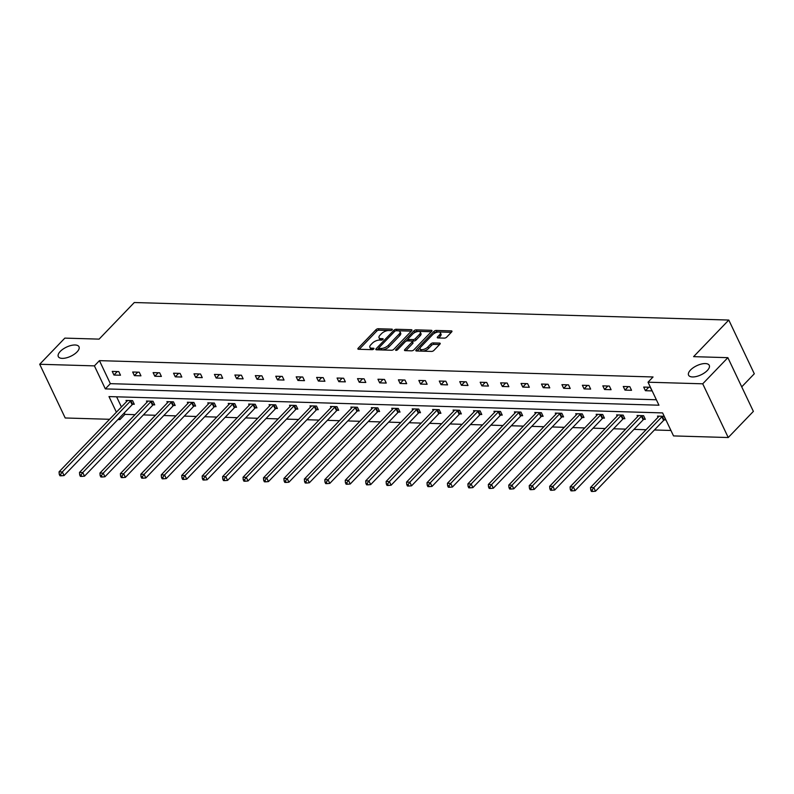 <?xml version="1.0" encoding="UTF-8"?>
<svg xmlns="http://www.w3.org/2000/svg" width="794" height="794" viewBox="0 0 794 794"><rect width="100%" height="100%" fill="white"/><g stroke="black" fill="none" stroke-linecap="round" stroke-linejoin="round"><path stroke-width="1.19" d="M690.532 370.014A11.453 5.042 -25.4 0 0 688.567 375.165A11.453 5.042 -25.4 0 0 696.566 376.445A11.453 5.042 -25.4 0 0 707.305 370.5A11.453 5.042 -25.4 0 0 709.26 365.339A11.453 5.042 -25.4 0 0 701.271 364.069A11.453 5.042 -25.4 0 0 690.532 370.014M60.265 351.424A11.453 5.042 -25.4 0 0 58.299 356.585A11.453 5.042 -25.4 0 0 66.299 357.866A11.453 5.042 -25.4 0 0 77.038 351.921A11.453 5.042 -25.4 0 0 78.993 346.76A11.453 5.042 -25.4 0 0 71.003 345.489A11.453 5.042 -25.4 0 0 60.265 351.424M392.107 329.887A1.231 0.546 -25.4 0 0 392.315 329.331A1.231 0.546 -25.4 0 0 391.899 329.143L378.232 328.736A1.757 0.774 -25.4 0 0 375.959 329.728L358.193 348.199A1.757 0.774 -25.4 0 0 357.896 348.993A1.757 0.774 -25.4 0 0 358.491 349.271L372.158 349.668A1.231 0.546 -25.4 0 0 373.746 348.983A1.231 0.546 -25.4 0 0 373.964 348.427A1.231 0.546 -25.4 0 0 373.537 348.229L371.771 348.179A5.618 2.471 -25.4 0 1 369.855 347.306A5.618 2.471 -25.4 0 1 370.818 344.775L372.297 343.236A5.618 2.471 -25.4 0 1 379.572 340.07L381.338 340.12A1.231 0.546 -25.4 0 0 382.926 339.435A1.231 0.546 -25.4 0 0 383.135 338.879A1.231 0.546 -25.4 0 0 382.718 338.691L380.951 338.631A5.618 2.471 -25.4 0 1 379.026 337.758A5.618 2.471 -25.4 0 1 379.989 335.227L381.477 333.688A5.618 2.471 -25.4 0 1 388.742 330.522L390.519 330.572A1.231 0.546 -25.4 0 0 392.107 329.887M444.392 338.125A1.757 0.774 -25.4 0 0 446.665 337.142L451.647 331.952A1.757 0.774 -25.4 0 0 451.955 331.167A1.757 0.774 -25.4 0 0 451.349 330.89L436.174 330.443A1.757 0.774 -25.4 0 0 433.901 331.435L416.135 349.916A1.757 0.774 -25.4 0 0 415.838 350.7A1.757 0.774 -25.4 0 0 416.433 350.978L431.608 351.424A1.757 0.774 -25.4 0 0 433.881 350.432L439.906 344.169A1.757 0.774 -25.4 0 0 440.204 343.385A1.757 0.774 -25.4 0 0 439.608 343.107L433.107 342.919A1.757 0.774 -25.4 0 0 430.834 343.901L427.847 347.008A4.695 2.064 -25.4 0 1 423.45 349.449A4.695 2.064 -25.4 0 1 420.165 348.923A4.695 2.064 -25.4 0 1 420.969 346.809L432.67 334.641A4.695 2.064 -25.4 0 1 437.067 332.21A4.695 2.064 -25.4 0 1 440.352 332.726A4.695 2.064 -25.4 0 1 439.548 334.85L437.593 336.874A1.757 0.774 -25.4 0 0 437.296 337.668A1.757 0.774 -25.4 0 0 437.901 337.936L444.392 338.125M109.582 419.292L65.207 417.981L39.7 364.267L64.84 338.115L99.101 339.127L134.295 302.524L728.793 320.051L693.599 356.655L727.87 357.667L702.73 383.81L728.237 437.534L673.53 435.916L662.603 412.91L108.986 396.583L116.4 412.195M39.7 364.267L94.407 365.875L105.334 388.891L658.951 405.208L648.023 382.202L702.73 383.81M648.023 382.202L653.045 376.971L99.439 360.645L94.407 365.875M411.649 330.78A1.757 0.774 -25.4 0 0 411.947 329.986A1.757 0.774 -25.4 0 0 411.352 329.709L396.176 329.262A1.757 0.774 -25.4 0 0 393.903 330.254L376.138 348.735A1.757 0.774 -25.4 0 0 375.83 349.519A1.757 0.774 -25.4 0 0 376.435 349.797L391.611 350.243A1.757 0.774 -25.4 0 0 393.884 349.251L411.649 330.78M416.175 329.857L431.35 330.304A1.757 0.774 -25.4 0 1 431.946 330.572A1.757 0.774 -25.4 0 1 431.648 331.366L413.882 349.846A1.757 0.774 -25.4 0 1 411.61 350.829L405.119 350.64A1.757 0.774 -25.4 0 1 404.513 350.372A1.757 0.774 -25.4 0 1 404.821 349.578L412.026 342.085A1.757 0.774 -25.4 0 0 412.324 341.291A1.757 0.774 -25.4 0 0 411.719 341.023L407.411 340.894A1.757 0.774 -25.4 0 0 405.139 341.877L397.635 349.678A1.231 0.546 -25.4 0 1 396.484 350.323A1.231 0.546 -25.4 0 1 395.63 350.184A1.231 0.546 -25.4 0 1 395.839 349.628L413.902 330.84A1.757 0.774 -25.4 0 1 416.175 329.857L416.86 331.306L431.301 331.733M727.87 357.667L753.377 411.391L728.237 437.534M741.725 386.857L754.3 373.776L728.793 320.051M643.855 419.292L645.324 419.331L643.597 415.699L637.046 415.51L637.602 416.681M602.974 418.081L604.442 418.13L602.715 414.498L596.165 414.299L596.721 415.48M562.092 416.88L563.561 416.919L561.834 413.287L555.284 413.098L555.84 414.269M521.211 415.669L522.67 415.719L520.953 412.086L514.403 411.897L514.959 413.069M480.33 414.468L481.789 414.508L480.072 410.885L473.522 410.687L474.078 411.858M439.439 413.257L440.908 413.307L439.181 409.674L432.631 409.486L433.187 410.657M398.558 412.056L400.027 412.096L398.3 408.473L391.75 408.275L392.305 409.446M357.677 410.855L359.146 410.895L357.419 407.262L350.869 407.074L351.424 408.245M316.796 409.644L318.265 409.694L316.538 406.062L309.988 405.863L310.543 407.044M275.915 408.444L277.384 408.483L275.657 404.851L269.106 404.662L269.662 405.833M235.034 407.233L236.493 407.282L234.776 403.65L228.225 403.451L228.781 404.632M194.153 406.032L195.612 406.071L193.895 402.449L187.344 402.25L187.9 403.421M153.272 404.821L154.731 404.871L153.014 401.238L146.453 401.049L147.019 402.221M116.609 396.811L121.432 406.965M124.261 412.94L124.946 414.369L135.049 414.667M143.396 414.915L155.485 415.272M163.832 415.52L175.931 415.867M184.277 416.116L196.366 416.473M204.713 416.721L216.812 417.078M225.159 417.326L237.257 417.684M245.594 417.922L257.693 418.279M266.04 418.527L278.138 418.885M286.475 419.133L298.574 419.49M306.921 419.738L319.019 420.095M327.366 420.334L339.455 420.691M347.802 420.939L359.9 421.296M368.247 421.545L380.336 421.902M388.683 422.14L400.781 422.497M409.128 422.745L421.227 423.103M429.564 423.351L441.663 423.708M450.009 423.956L462.108 424.314M470.455 424.552L482.544 424.909M490.891 425.157L502.989 425.515M511.336 425.763L523.425 426.12M531.772 426.358L543.87 426.715M552.217 426.964L564.316 427.321M572.653 427.569L584.751 427.926M593.098 428.174L605.197 428.532M613.544 428.77L625.632 429.127M633.979 429.375L646.078 429.733M654.425 429.981L670.94 430.467M132.826 404.225L134.295 404.265L132.568 400.633L126.018 400.444L126.574 401.615M173.707 405.426L175.176 405.476L173.449 401.843L166.899 401.645L167.455 402.816M214.588 406.637L216.057 406.677L214.33 403.044L207.78 402.856L208.336 404.027M255.469 407.838L256.938 407.878L255.211 404.255L248.661 404.057L249.217 405.228M296.351 409.039L297.819 409.089L296.102 405.456L289.542 405.268L290.108 406.439M337.242 410.25L338.701 410.29L336.984 406.667L330.433 406.468L330.989 407.64M378.123 411.451L379.582 411.5L377.865 407.868L371.314 407.679L371.87 408.85M419.004 412.662L420.473 412.701L418.746 409.069L412.195 408.88L412.751 410.051M459.885 413.863L461.354 413.912L459.627 410.28L453.076 410.081L453.632 411.262M500.766 415.073L502.235 415.113L500.508 411.481L493.957 411.292L494.513 412.463M541.647 416.274L543.116 416.314L541.389 412.691L534.838 412.493L535.394 413.664M582.528 417.485L583.997 417.525L582.27 413.892L575.719 413.704L576.275 414.875M623.419 418.686L624.878 418.726L623.161 415.103L616.601 414.905L617.166 416.076M664.3 419.887L665.759 419.937L664.042 416.304L657.492 416.116L658.047 417.287M124.946 414.369L119.914 419.599L117.919 419.54M119.239 418.17L119.914 419.599M99.439 360.645L110.356 383.661L656.36 399.759M110.356 383.661L105.334 388.891M651.973 390.896L645.423 390.708L643.696 387.075L650.246 387.264L651.973 390.896M631.538 390.291L624.977 390.102L623.26 386.47L629.811 386.668L631.538 390.291M611.092 389.695L604.542 389.497L602.815 385.864L609.365 386.063L611.092 389.695M590.647 389.09L584.096 388.891L582.379 385.269L588.93 385.457L590.647 389.09M570.211 388.484L563.661 388.296L561.934 384.663L568.484 384.852L570.211 388.484M549.766 387.879L543.215 387.69L541.498 384.058L548.049 384.256L549.766 387.879M529.33 387.283L522.78 387.085L521.053 383.462L527.603 383.651L529.33 387.283M508.885 386.678L502.334 386.489L500.607 382.857L507.168 383.045L508.885 386.678M488.449 386.073L481.889 385.884L480.172 382.251L486.722 382.45L488.449 386.073M468.003 385.477L461.453 385.279L459.726 381.646L466.277 381.845L468.003 385.477M447.558 384.872L441.007 384.673L439.29 381.051L445.841 381.239L447.558 384.872M427.122 384.266L420.572 384.078L418.845 380.445L425.395 380.634L427.122 384.266M406.677 383.661L400.126 383.472L398.409 379.84L404.96 380.038L406.677 383.661M386.241 383.065L379.691 382.867L377.964 379.244L384.514 379.433L386.241 383.065M365.796 382.46L359.245 382.271L357.518 378.639L364.079 378.827L365.796 382.46M345.36 381.854L338.81 381.666L337.083 378.033L343.633 378.232L345.36 381.854M324.915 381.259L318.364 381.06L316.637 377.428L323.188 377.626L324.915 381.259M304.479 380.654L297.919 380.455L296.202 376.832L302.752 377.021L304.479 380.654M284.034 380.048L277.483 379.86L275.756 376.227L282.307 376.416L284.034 380.048M263.588 379.443L257.038 379.254L255.321 375.622L261.871 375.82L263.588 379.443M243.153 378.847L236.602 378.649L234.875 375.016L241.426 375.215L243.153 378.847M222.707 378.242L216.157 378.043L214.43 374.421L220.99 374.609L222.707 378.242M202.272 377.636L195.721 377.448L193.994 373.815L200.545 374.014L202.272 377.636M181.826 377.031L175.275 376.842L173.549 373.21L180.099 373.408L181.826 377.031M161.39 376.435L154.83 376.237L153.113 372.614L159.663 372.803L161.39 376.435M140.945 375.83L134.394 375.641L132.667 372.009L139.218 372.197L140.945 375.83M120.499 375.225L113.949 375.036L112.232 371.403L118.782 371.602L120.499 375.225M113.949 375.036L117.294 371.552M134.394 375.641L137.739 372.158M154.83 376.237L158.185 372.763M175.275 376.842L178.62 373.359M195.721 377.448L199.066 373.964M216.157 378.043L219.501 374.57M236.602 378.649L239.947 375.175M257.038 379.254L260.382 375.77M277.483 379.86L280.828 376.376M297.919 380.455L301.273 376.981M318.364 381.06L321.709 377.577M338.81 381.666L342.154 378.182M359.245 382.271L362.59 378.788M379.691 382.867L383.036 379.393M400.126 383.472L403.471 379.989M420.572 384.078L423.917 380.594M441.007 384.673L444.352 381.199M461.453 385.279L464.798 381.795M481.889 385.884L485.243 382.4M502.334 386.489L505.679 383.006M522.78 387.085L526.124 383.611M543.215 387.69L546.56 384.207M563.661 388.296L567.005 384.812M584.096 388.891L587.441 385.418M604.542 389.497L607.886 386.013M624.977 390.102L628.332 386.618M645.423 390.708L648.767 387.224M379.026 337.758L379.721 339.217A5.618 2.471 -25.4 0 0 381.636 340.09L380.951 338.631M369.855 347.306L370.54 348.755A5.618 2.471 -25.4 0 0 372.455 349.628L371.771 348.179M390.876 330.542L378.917 330.185A1.757 0.774 -25.4 0 0 376.644 331.177L359.235 349.291M378.788 348.139L377.18 349.817M411.302 331.148L396.861 330.721A1.757 0.774 -25.4 0 0 396.444 330.751M396.206 330.741A1.231 0.546 -25.4 0 0 394.618 331.435L379.026 347.653A1.231 0.546 -25.4 0 0 378.807 348.209A1.231 0.546 -25.4 0 0 379.234 348.397L381.1 348.457A5.618 2.471 -25.4 0 0 388.365 345.291L399.025 334.205A5.618 2.471 -25.4 0 0 399.987 331.674A5.618 2.471 -25.4 0 0 398.072 330.8L396.206 330.741M378.807 348.209L379.502 349.658A1.231 0.546 -25.4 0 0 379.919 349.856L379.234 348.397M399.987 331.674L400.682 333.123A5.618 2.471 -25.4 0 1 399.719 335.654L389.06 346.74A5.618 2.471 -25.4 0 1 381.785 349.906L379.919 349.856M405.853 350.66L412.711 343.534A1.757 0.774 -25.4 0 0 413.009 342.74L412.324 341.291M405.933 341.301L408.166 338.978M413.783 333.133L414.587 332.299L413.902 330.84M419.5 334.304A4.695 2.064 -25.4 0 0 420.304 332.19A4.695 2.064 -25.4 0 0 417.019 331.664A4.695 2.064 -25.4 0 0 412.612 334.105L408.493 338.393A1.757 0.774 -25.4 0 0 408.195 339.177A1.757 0.774 -25.4 0 0 408.791 339.455L413.108 339.584A1.757 0.774 -25.4 0 0 415.381 338.591L419.5 334.304L420.185 335.763A4.695 2.064 -25.4 0 0 420.989 333.639L420.304 332.19M408.195 339.177L408.88 340.636A1.757 0.774 -25.4 0 0 409.486 340.904L408.791 339.455M420.185 335.763L416.066 340.04A1.757 0.774 -25.4 0 1 413.793 341.033L409.486 340.904M416.86 331.306A1.757 0.774 -25.4 0 0 414.587 332.299M440.352 332.726L441.037 334.185A4.695 2.064 -25.4 0 1 440.233 336.299L438.635 337.956M420.165 348.923L420.86 350.372A4.695 2.064 -25.4 0 0 424.135 350.898A4.695 2.064 -25.4 0 0 428.542 348.467L427.847 347.008M439.558 344.536L433.802 344.368A1.757 0.774 -25.4 0 0 431.529 345.36L428.542 348.467M451.3 332.319L436.859 331.892A1.757 0.774 -25.4 0 0 434.586 332.885L433.832 333.669M420.254 347.792L417.178 350.998M127.487 400.484L127.417 400.642A1.787 0.784 154.6 0 1 127.129 401.039L59.064 471.834L62.339 471.934L64.056 475.566L132.132 404.761A1.787 0.784 154.6 0 1 132.598 404.374L133.918 403.491M60.562 474.355L59.252 474.316L59.947 475.765L61.257 475.805L60.562 474.355L62.339 471.934L130.405 401.129A1.787 0.784 154.6 0 1 130.881 400.742L131.099 400.593M59.252 474.316L59.064 471.834M64.056 475.566L61.257 475.805M147.922 401.089L147.853 401.248A1.787 0.784 154.6 0 1 147.575 401.635L79.499 472.44L82.775 472.539L84.501 476.172L152.577 405.367A1.787 0.784 154.6 0 1 153.043 404.98L154.364 404.086M81.008 474.961L79.698 474.921L80.383 476.37L81.693 476.41L81.008 474.961L82.775 472.539L150.85 401.734A1.787 0.784 154.6 0 1 151.317 401.347L151.545 401.198M79.698 474.921L79.499 472.44M84.501 476.172L81.693 476.41M168.368 401.695L168.298 401.843A1.787 0.784 154.6 0 1 168.01 402.24L99.945 473.045L103.22 473.145L104.947 476.767L173.013 405.962A1.787 0.784 154.6 0 1 173.479 405.575L174.799 404.692M101.443 475.556L100.133 475.517L100.828 476.976L102.138 477.015L101.443 475.556L103.22 473.145L171.286 402.34A1.787 0.784 154.6 0 1 171.762 401.953L171.98 401.794M100.133 475.517L99.945 473.045M104.947 476.767L102.138 477.015M188.803 402.29L188.734 402.449A1.787 0.784 154.6 0 1 188.456 402.846L120.38 473.641L123.656 473.74L125.383 477.373L193.458 406.568A1.787 0.784 154.6 0 1 193.925 406.181L195.245 405.297M121.889 476.162L120.579 476.122L121.264 477.571L122.574 477.611L121.889 476.162L123.656 473.74L191.731 402.935A1.787 0.784 154.6 0 1 192.198 402.548L192.426 402.399M120.579 476.122L120.38 473.641M125.383 477.373L122.574 477.611M209.249 402.895L209.179 403.054A1.787 0.784 154.6 0 1 208.901 403.441L140.826 474.246L144.101 474.346L145.828 477.978L213.894 407.173A1.787 0.784 154.6 0 1 214.37 406.786L215.69 405.893M142.325 476.767L141.014 476.728L141.709 478.177L143.019 478.216L142.325 476.767L144.101 474.346L212.177 403.541A1.787 0.784 154.6 0 1 212.643 403.154L212.871 403.005M141.014 476.728L140.826 474.246M145.828 477.978L143.019 478.216M229.684 403.501L229.615 403.66A1.787 0.784 154.6 0 1 229.337 404.047L161.271 474.852L164.547 474.951L166.264 478.574L234.339 407.779A1.787 0.784 154.6 0 1 234.806 407.391L236.126 406.498M162.77 477.363L161.46 477.333L162.145 478.782L163.455 478.822L162.77 477.363L164.547 474.951L232.612 404.146A1.787 0.784 154.6 0 1 233.079 403.759L233.307 403.61M161.46 477.333L161.271 474.852M166.264 478.574L163.455 478.822M250.13 404.106L250.06 404.255A1.787 0.784 154.6 0 1 249.782 404.652L181.707 475.457L184.982 475.546L186.709 479.179L254.775 408.374A1.787 0.784 154.6 0 1 255.251 407.987L256.571 407.104M183.215 477.968L181.905 477.928L182.59 479.387L183.9 479.417L183.215 477.968L184.982 475.546L253.058 404.751A1.787 0.784 154.6 0 1 253.524 404.364L253.752 404.206M181.905 477.928L181.707 475.457M186.709 479.179L183.9 479.417M270.575 404.702L270.496 404.861A1.787 0.784 154.6 0 1 270.218 405.258L202.152 476.053L205.428 476.152L207.145 479.784L275.22 408.979A1.787 0.784 154.6 0 1 275.687 408.592L277.007 407.709M203.651 478.574L202.341 478.534L203.036 479.983L204.346 480.023L203.651 478.574L205.428 476.152L273.493 405.347A1.787 0.784 154.6 0 1 273.97 404.96L274.188 404.811M202.341 478.534L202.152 476.053M207.145 479.784L204.346 480.023M291.011 405.307L290.941 405.466A1.787 0.784 154.6 0 1 290.664 405.853L222.588 476.658L225.863 476.757L227.59 480.39L295.656 409.585A1.787 0.784 154.6 0 1 296.132 409.198L297.452 408.305M224.097 479.179L222.786 479.139L223.471 480.588L224.781 480.628L224.097 479.179L225.863 476.757L293.939 405.952A1.787 0.784 154.6 0 1 294.405 405.565L294.634 405.416M222.786 479.139L222.588 476.658M227.59 480.39L224.781 480.628M311.456 405.913L311.387 406.062A1.787 0.784 154.6 0 1 311.099 406.459L243.033 477.263L246.309 477.363L248.036 480.985L316.101 410.18A1.787 0.784 154.6 0 1 316.568 409.793L317.888 408.91M244.532 479.774L243.222 479.735L243.917 481.194L245.227 481.233L244.532 479.774L246.309 477.363L314.374 406.558A1.787 0.784 154.6 0 1 314.851 406.171L315.069 406.012M243.222 479.735L243.033 477.263M248.036 480.985L245.227 481.233M331.892 406.508L331.823 406.667A1.787 0.784 154.6 0 1 331.545 407.064L263.469 477.869L266.744 477.958L268.471 481.591L336.547 410.786A1.787 0.784 154.6 0 1 337.013 410.399L338.333 409.515M264.978 480.38L263.668 480.34L264.352 481.789L265.662 481.829L264.978 480.38L266.744 477.958L334.82 407.153A1.787 0.784 154.6 0 1 335.286 406.766L335.515 406.617M263.668 480.34L263.469 477.869M268.471 481.591L265.662 481.829M352.338 407.114L352.268 407.272A1.787 0.784 154.6 0 1 351.98 407.659L283.915 478.464L287.19 478.564L288.917 482.196L356.982 411.391A1.787 0.784 154.6 0 1 357.459 411.004L358.779 410.111M285.413 480.985L284.103 480.946L284.798 482.395L286.108 482.434L285.413 480.985L287.19 478.564L355.265 407.759A1.787 0.784 154.6 0 1 355.732 407.372L355.96 407.223M284.103 480.946L283.915 478.464M288.917 482.196L286.108 482.434M372.773 407.719L372.704 407.878A1.787 0.784 154.6 0 1 372.426 408.265L304.36 479.07L307.635 479.169L309.352 482.792L377.428 411.997A1.787 0.784 154.6 0 1 377.894 411.61L379.214 410.716M305.859 481.581L304.549 481.551L305.233 483L306.544 483.04L305.859 481.581L307.635 479.169L375.701 408.364A1.787 0.784 154.6 0 1 376.167 407.977L376.396 407.828M304.549 481.551L304.36 479.07M309.352 482.792L306.544 483.04M393.219 408.324L393.149 408.473A1.787 0.784 154.6 0 1 392.871 408.87L324.796 479.675L328.071 479.765L329.798 483.397L397.863 412.592A1.787 0.784 154.6 0 1 398.34 412.205L399.66 411.322M326.304 482.186L324.984 482.147L325.679 483.606L326.989 483.635L326.304 482.186L328.071 479.765L396.146 408.97A1.787 0.784 154.6 0 1 396.613 408.582L396.841 408.424M324.984 482.147L324.796 479.675M329.798 483.397L326.989 483.635M413.664 408.92L413.585 409.079A1.787 0.784 154.6 0 1 413.307 409.476L345.241 480.271L348.516 480.37L350.233 484.003L418.309 413.198A1.787 0.784 154.6 0 1 418.775 412.811L420.095 411.927M346.74 482.792L345.43 482.752L346.124 484.201L347.435 484.241L346.74 482.792L348.516 480.37L416.582 409.565A1.787 0.784 154.6 0 1 417.058 409.178L417.277 409.029M345.43 482.752L345.241 480.271M350.233 484.003L347.435 484.241M434.1 409.525L434.03 409.684A1.787 0.784 154.6 0 1 433.752 410.071L365.677 480.876L368.952 480.975L370.679 484.608L438.745 413.803A1.787 0.784 154.6 0 1 439.221 413.416L440.541 412.523M367.185 483.397L365.875 483.357L366.56 484.806L367.87 484.846L367.185 483.397L368.952 480.975L437.028 410.17A1.787 0.784 154.6 0 1 437.494 409.783L437.722 409.635M365.875 483.357L365.677 480.876M370.679 484.608L367.87 484.846M454.545 410.131L454.476 410.28A1.787 0.784 154.6 0 1 454.188 410.677L386.122 481.482L389.397 481.581L391.114 485.203L459.19 414.399A1.787 0.784 154.6 0 1 459.657 414.011L460.977 413.128M387.621 483.993L386.311 483.953L387.006 485.412L388.316 485.452L387.621 483.993L389.397 481.581L457.463 410.776A1.787 0.784 154.6 0 1 457.94 410.389L458.158 410.23M386.311 483.953L386.122 481.482M391.114 485.203L388.316 485.452M474.981 410.726L474.911 410.885A1.787 0.784 154.6 0 1 474.633 411.282L406.558 482.087L409.833 482.176L411.56 485.809L479.636 415.004A1.787 0.784 154.6 0 1 480.102 414.617L481.422 413.734M408.066 484.598L406.756 484.558L407.441 486.007L408.751 486.047L408.066 484.598L409.833 482.176L477.909 411.381A1.787 0.784 154.6 0 1 478.375 410.984L478.603 410.835M406.756 484.558L406.558 482.087M411.56 485.809L408.751 486.047M495.426 411.332L495.357 411.491A1.787 0.784 154.6 0 1 495.069 411.878L427.003 482.683L430.279 482.782L432.005 486.414L500.071 415.609A1.787 0.784 154.6 0 1 500.548 415.222L501.868 414.329M428.502 485.203L427.192 485.164L427.887 486.613L429.197 486.653L428.502 485.203L430.279 482.782L498.344 411.977A1.787 0.784 154.6 0 1 498.821 411.59L499.049 411.441M427.192 485.164L427.003 482.683M432.005 486.414L429.197 486.653M515.862 411.937L515.792 412.096A1.787 0.784 154.6 0 1 515.514 412.483L447.439 483.288L450.724 483.387L452.441 487.01L520.517 416.215A1.787 0.784 154.6 0 1 520.983 415.828L522.303 414.934M448.947 485.809L447.637 485.769L448.322 487.218L449.632 487.258L448.947 485.809L450.724 483.387L518.79 412.582A1.787 0.784 154.6 0 1 519.256 412.195L519.484 412.046M447.637 485.769L447.439 483.288M452.441 487.01L449.632 487.258M536.307 412.543L536.238 412.691A1.787 0.784 154.6 0 1 535.96 413.088L467.884 483.893L471.16 483.983L472.887 487.615L540.952 416.81A1.787 0.784 154.6 0 1 541.429 416.423L542.749 415.54M469.383 486.404L468.073 486.365L468.768 487.824L470.078 487.863L469.383 486.404L471.16 483.983L539.235 413.188A1.787 0.784 154.6 0 1 539.702 412.801L539.93 412.642M468.073 486.365L467.884 483.893M472.887 487.615L470.078 487.863M556.743 413.138L556.673 413.297A1.787 0.784 154.6 0 1 556.396 413.694L488.33 484.489L491.605 484.588L493.322 488.221L561.398 417.416A1.787 0.784 154.6 0 1 561.864 417.029L563.184 416.145M489.829 487.01L488.518 486.97L489.203 488.419L490.513 488.459L489.829 487.01L491.605 484.588L559.671 413.783A1.787 0.784 154.6 0 1 560.147 413.396L560.365 413.247M488.518 486.97L488.33 484.489M493.322 488.221L490.513 488.459M577.188 413.743L577.119 413.902A1.787 0.784 154.6 0 1 576.841 414.289L508.765 485.094L512.041 485.194L513.768 488.826L581.833 418.021A1.787 0.784 154.6 0 1 582.31 417.634L583.63 416.741M510.274 487.615L508.964 487.576L509.649 489.025L510.959 489.064L510.274 487.615L512.041 485.194L580.116 414.389A1.787 0.784 154.6 0 1 580.583 414.002L580.811 413.853M508.964 487.576L508.765 485.094M513.768 488.826L510.959 489.064M597.634 414.349L597.564 414.498A1.787 0.784 154.6 0 1 597.277 414.895L529.211 485.7L532.486 485.799L534.203 489.422L602.279 418.627A1.787 0.784 154.6 0 1 602.745 418.23L604.065 417.346M530.71 488.211L529.399 488.171L530.094 489.63L531.404 489.67L530.71 488.211L532.486 485.799L600.552 414.994A1.787 0.784 154.6 0 1 601.028 414.607L601.247 414.458M529.399 488.171L529.211 485.7M534.203 489.422L531.404 489.67M618.069 414.944L618 415.103A1.787 0.784 154.6 0 1 617.722 415.5L549.646 486.305L552.922 486.394L554.649 490.027L622.724 419.222A1.787 0.784 154.6 0 1 623.191 418.835L624.511 417.952M551.155 488.816L549.845 488.776L550.53 490.235L551.84 490.265L551.155 488.816L552.922 486.394L620.997 415.599A1.787 0.784 154.6 0 1 621.464 415.202L621.692 415.054M549.845 488.776L549.646 486.305M554.649 490.027L551.84 490.265M638.515 415.55L638.445 415.709A1.787 0.784 154.6 0 1 638.158 416.106L570.092 486.901L573.367 487L575.094 490.632L643.16 419.828A1.787 0.784 154.6 0 1 643.626 419.44L644.956 418.547M571.591 489.422L570.281 489.382L570.975 490.831L572.285 490.871L571.591 489.422L573.367 487L641.433 416.195A1.787 0.784 154.6 0 1 641.909 415.808L642.128 415.659M570.281 489.382L570.092 486.901M575.094 490.632L572.285 490.871M658.951 416.155L658.881 416.314A1.787 0.784 154.6 0 1 658.603 416.701L590.528 487.506L593.803 487.605L595.53 491.228L663.605 420.433A1.787 0.784 154.6 0 1 664.072 420.046L665.392 419.153M592.036 490.027L590.726 489.987L591.411 491.436L592.721 491.476L592.036 490.027L593.803 487.605L661.878 416.8A1.787 0.784 154.6 0 1 662.345 416.413L662.573 416.264M590.726 489.987L590.528 487.506M595.53 491.228L592.721 491.476M392.196 329.778L391.899 329.143M373.845 348.874L373.537 348.229M383.026 339.326L382.718 338.691M358.699 349.271L358.193 348.199M376.644 331.177L375.959 329.728M378.917 330.185L378.232 328.736M376.644 349.807L376.138 348.735M394.509 331.545L393.903 330.254M396.861 330.721L396.176 329.262M411.778 330.622L411.352 329.709M381.785 349.906L381.1 348.457M389.06 346.74L388.365 345.291M399.719 335.654L399.025 334.205M431.787 331.217L431.35 330.304M405.327 350.65L404.821 349.578M412.711 343.534L412.026 342.085M396.186 350.372L395.839 349.628M413.793 341.033L413.108 339.584M416.066 340.04L415.381 338.591M438.109 337.946L437.593 336.874M440.233 336.299L439.548 334.85M431.529 345.36L430.834 343.901M433.802 344.368L433.107 342.919M440.035 344.02L439.608 343.107M416.642 350.978L416.135 349.916M434.586 332.885L433.901 331.435M436.859 331.892L436.174 330.443M451.786 331.803L451.349 330.89M132.132 404.761L130.405 401.129M132.598 404.374L130.881 400.742M152.577 405.367L150.85 401.734M153.043 404.98L151.317 401.347M173.013 405.962L171.286 402.34M173.479 405.575L171.762 401.953M193.458 406.568L191.731 402.935M193.925 406.181L192.198 402.548M213.894 407.173L212.177 403.541M214.37 406.786L212.643 403.154M234.339 407.779L232.612 404.146M234.806 407.391L233.079 403.759M254.775 408.374L253.058 404.751M255.251 407.987L253.524 404.364M275.22 408.979L273.493 405.347M275.687 408.592L273.97 404.96M295.656 409.585L293.939 405.952M296.132 409.198L294.405 405.565M316.101 410.18L314.374 406.558M316.568 409.793L314.851 406.171M336.547 410.786L334.82 407.153M337.013 410.399L335.286 406.766M356.982 411.391L355.265 407.759M357.459 411.004L355.732 407.372M377.428 411.997L375.701 408.364M377.894 411.61L376.167 407.977M397.863 412.592L396.146 408.97M398.34 412.205L396.613 408.582M418.309 413.198L416.582 409.565M418.775 412.811L417.058 409.178M438.745 413.803L437.028 410.17M439.221 413.416L437.494 409.783M459.19 414.399L457.463 410.776M459.657 414.011L457.94 410.389M479.636 415.004L477.909 411.381M480.102 414.617L478.375 410.984M500.071 415.609L498.344 411.977M500.548 415.222L498.821 411.59M520.517 416.215L518.79 412.582M520.983 415.828L519.256 412.195M540.952 416.81L539.235 413.188M541.429 416.423L539.702 412.801M561.398 417.416L559.671 413.783M561.864 417.029L560.147 413.396M581.833 418.021L580.116 414.389M582.31 417.634L580.583 414.002M602.279 418.627L600.552 414.994M602.745 418.23L601.028 414.607M622.724 419.222L620.997 415.599M623.191 418.835L621.464 415.202M643.16 419.828L641.433 416.195M643.626 419.44L641.909 415.808M663.605 420.433L661.878 416.8M664.072 420.046L662.345 416.413"/></g></svg>

